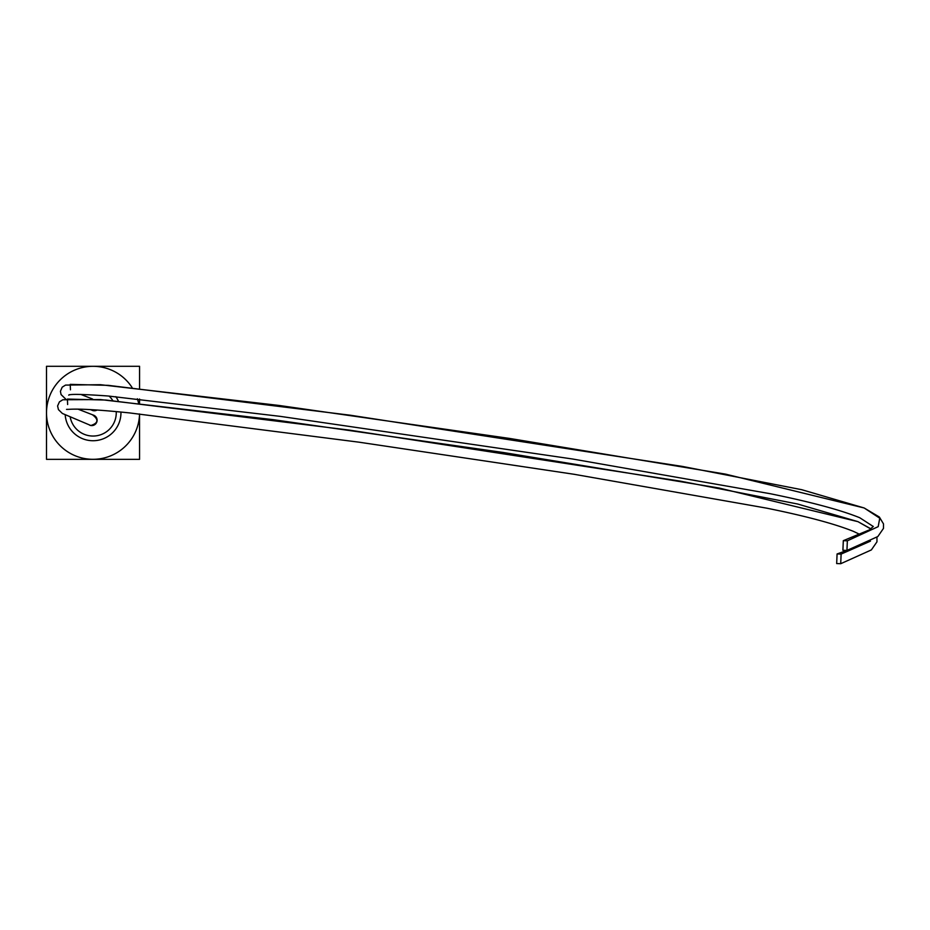 <?xml version="1.0" encoding="UTF-8"?>
<svg xmlns="http://www.w3.org/2000/svg" width="930" height="930" viewBox="0 0 930 930"><rect width="100%" height="100%" fill="white"/><g stroke="black" fill="none" stroke-linecap="round" stroke-linejoin="round"><path stroke-width="1.4" d="M132.072 387.508A46.535 46.535 0 0 0 47.639 423.045A46.535 46.535 0 0 0 139.547 413.955L139.57 459.35L93.07 459.35M92.988 459.35L46.5 459.35L46.5 412.862M46.5 412.781L46.5 366.292L92.988 366.292M93.07 366.292L139.57 366.292L139.57 388.275M139.57 399.005L139.57 403.225M65.205 415.094A27.923 27.923 0 0 0 99.161 440.053A27.923 27.923 0 0 0 120.947 412.06M118.377 401.097A27.923 27.923 0 0 0 115.797 396.657M138.547 403.12A46.535 46.535 0 0 0 137.396 398.784M109.136 396.075A23.227 23.227 0 0 1 112.786 400.598M116.227 411.618A23.227 23.227 0 0 1 89.071 435.705A23.227 23.227 0 0 1 70.285 417.512M97.046 410.025A5.359 5.359 0 0 1 92.198 410.339M93.465 415.152A5.359 5.359 0 0 1 96.941 421.546A5.359 5.359 0 0 1 89.64 425.161M90.21 409.584L93.395 410.688L97.034 410.025M842.906 550.281L843.312 540.667L847.346 540.818L846.951 550.432L842.906 550.281M67.634 404.538L67.402 399.063L105.962 400.051L349.389 430.102L680.504 481.17L797.603 504.002L857.971 521.66L719.216 488.052L503.304 452.492L273.281 419.674L100.417 399.575L62.833 399.761L59.439 401.841L57.59 405.957L58.439 409.63L62.391 413.466L90.838 425.51C98.255 423.173 98.859 419.651 92.663 414.943M836.675 563.568L837.081 553.955L841.115 554.094L840.72 563.708L836.675 563.568M70.459 389.821L70.227 384.369L108.299 385.346L350.331 415.222L682.504 466.442L801.695 489.692L864.168 507.978L879.745 518.196L878.187 526.647L847.346 540.818M870.945 528.856L857.971 521.66L870.806 528.961M870.445 541.144L841.115 554.094M65.693 399.051L61.078 394.576L60.404 391.309L62.205 387.171L65.542 385.09L100.51 384.706L278.907 405.434L509.559 438.425L725.458 474.114L864.168 507.978L879.35 517.022L883.5 523.904L883.477 528.403L877.85 536.54L846.951 550.432M69.355 394.68L68.704 395.134C69.843 393.925 82.933 394.215 107.95 395.982L280.546 416.408L572.566 459.002L770.238 493.714C810.751 501.968 840.592 509.977 859.762 517.743L873.293 526.508M873.317 526.438L869.48 529.844L843.312 540.667M80.759 394.413L92.616 399.04M66.53 409.386L68.843 409.34C79.248 408.619 99.591 409.828 129.886 412.955L359.015 442.18L573.903 474.254L766.866 508.187C806.077 516.173 834.977 523.916 853.577 531.425L859.971 534.494M846.637 550.525L837.081 553.955M77.864 409.095L93.616 415.21M876.955 537.226L876.967 541.83L871.364 549.921L840.72 563.708"/></g></svg>
